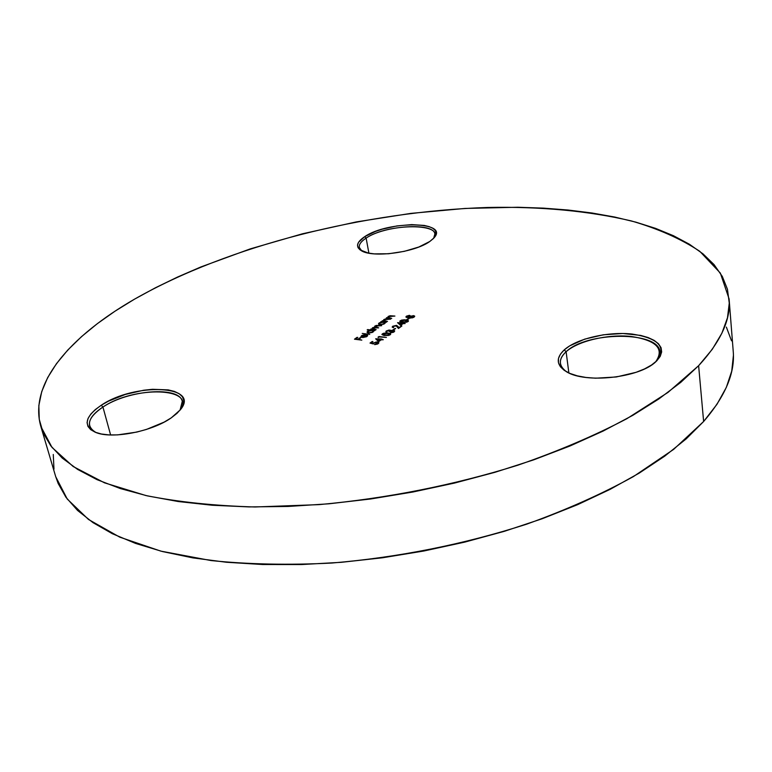 <?xml version="1.0" encoding="UTF-8"?>
<svg xmlns="http://www.w3.org/2000/svg" width="772" height="772" viewBox="0 0 772 772"><rect width="100%" height="100%" fill="white"/><g stroke="black" fill="none" stroke-linecap="round" stroke-linejoin="round"><path stroke-width="1.16" d="M566.117 351.743C558.262 359.154 558.474 365.88 566.764 371.911C562.971 369.373 560.858 366.507 560.414 363.294C559.98 359.414 561.881 355.564 566.117 351.743L568.867 372.963L566.117 351.743C586.623 331.333 659.375 330.927 659.886 352.032C660.195 355.284 658.767 358.594 655.592 361.933C664.711 348.857 656.557 340.365 631.12 336.457C607.815 333.987 578.16 340.915 566.117 351.743L564.255 349.861L566.117 351.743M656.827 360.775L655.795 361.759C639.583 377.836 585.485 383.761 566.532 371.776C556.342 365.397 555.579 358.092 564.255 349.861L560.453 354.107L558.484 358.44L558.455 362.705L560.385 366.729L564.264 370.357L569.948 373.436L577.263 375.839L585.919 377.45L595.579 378.203L616.326 376.968L636.06 372.316L644.504 368.939L651.52 365.031L656.827 360.775L660.243 356.346L661.662 351.916L661.054 347.67L658.487 343.772L654.087 340.346L648.055 337.528L640.644 335.405L622.85 333.494L603.308 334.797L584.732 339.12L569.717 345.856L564.255 349.861C576.848 338.59 607.892 331.4 632.133 334.054C658.603 338.223 666.834 347.13 656.827 360.775L656.007 361.557L656.827 360.775M102.937 407.047C87.767 417.536 85.422 426.019 95.921 432.494L91.752 429.608L89.61 425.999C88.375 420.026 92.814 413.705 102.937 407.047L110.618 434.974L102.937 407.047C128.441 389.792 179.731 385.932 182.26 401.459L180.069 410.125C196.928 387.322 134.318 385.546 102.937 407.047L101.257 405.242L102.937 407.047M171.287 417.835C151.901 431.683 111.679 439.413 95.554 432.359C82.807 425.797 84.708 416.764 101.257 405.242L95.323 409.575L90.864 414.014L88.066 418.414L87.072 422.593L87.94 426.385L90.681 429.647L95.217 432.223L101.383 433.999L108.939 434.906L117.605 434.887L136.769 432.088L146.468 429.425L164.089 422.139L171.287 417.835L177.029 413.31L181.111 408.764L183.389 404.383L183.804 400.311L182.385 396.721L179.2 393.72L174.414 391.414L168.209 389.889L152.557 389.291L143.669 390.236L125.344 394.434L108.418 401.189L101.257 405.242C134.859 382.265 201.318 385.228 180.31 409.826L171.287 417.835M366.131 238.104C358.758 243.026 357.33 247.31 361.827 250.958L359.289 247.436C358.855 244.463 361.132 241.346 366.131 238.104L368.9 253.177L366.131 238.104C384.572 225.327 434.24 222.191 434.868 234.07L433.661 238.258C445.54 222.838 387.612 223.127 366.131 238.104L364.712 236.657L366.131 238.104M429.811 241.472C414.796 252.531 372.615 258.128 361.296 250.678C355.371 246.847 356.51 242.176 364.712 236.657L358.507 242.35L357.523 245.1L358.034 247.648L360.061 249.877L368.312 253.062L374.256 253.872L388.634 253.756L404.354 251.334L418.858 247.001L429.811 241.472L433.391 238.548L435.533 235.653L436.151 232.932L435.254 230.461L432.899 228.338L429.193 226.65L424.291 225.434L411.698 224.604L397.001 225.916L382.285 229.178L375.588 231.397L364.712 236.657C387.805 220.618 449.661 221.101 434.076 237.805L429.811 241.472M733.4 355.554L731.731 371.12L726.317 387.419L716.985 404.277L703.63 421.502L698.621 365.696L667.963 392.437L626.874 418.694C594.604 435.659 558.204 451.176 517.674 465.265C453.434 485.241 387.235 498.365 319.097 504.627L254.992 506.982C214.587 505.824 178.226 502.012 145.918 495.547L104.519 482.838L73.157 466.51L52.033 447.442L40.848 426.472C28.439 383.288 70.609 336.013 134.453 299.198L155.346 287.811L177.541 277.052L200.874 266.948L250.311 248.873L302.489 233.791L356.336 221.911L410.849 213.39L465.043 208.44L517.858 207.253L543.391 208.131L568.124 210.032L591.902 212.985L614.531 217.009L635.819 222.133L655.544 228.367L673.473 235.73L689.377 244.222L702.993 253.853L714.052 264.593L722.303 276.424L727.456 289.278L729.27 303.107L727.475 317.794L721.888 333.224L712.305 349.253L698.621 365.696L680.779 382.352L658.815 398.979L632.847 415.307L603.096 431.085L569.91 446.023L533.722 459.842L495.064 472.271L454.554 483.06L412.875 492.015L370.763 498.973L328.949 503.798L288.139 506.451L249.028 506.914L212.213 505.245L178.235 501.53L147.51 495.913L120.364 488.56L97.04 479.663L77.644 469.434L62.242 458.085L50.778 445.82L43.164 432.851L39.256 419.379L38.841 405.561L41.736 391.587L47.681 377.576L56.462 363.68L67.82 349.996L81.523 336.631L97.34 323.661L115.057 311.164L134.453 299.198C229.178 245.361 365.137 211.412 487.769 207.465C540.67 206.413 588.553 210.92 631.438 220.956C658.246 228.763 681.02 238.886 699.77 251.305L720.334 273.066L729.096 298.918C731.007 319.318 720.855 341.571 698.621 365.696L703.63 421.502C725.352 396.268 735.214 372.799 733.207 351.106L729.106 299.053M378.647 341.678L381.107 339.854L383.298 339.728L381.407 338.976L375.646 338.783L378.647 341.678L381.107 339.854L383.298 339.728L381.407 338.976L375.646 338.783L378.647 341.678M390.217 334.768L390.294 333.543L386.695 332.886L383.327 333.34L381.918 334.488L383.945 335.473L388.567 335.463L390.69 333.996L388.065 332.993L382.391 333.822L381.928 334.575L384.591 335.559L390.217 334.768M393.672 329.924L395.611 328.486L392.909 329.827L395.611 328.486L392.909 329.827L393.672 329.924M400.629 325.437L402.994 323.68L405.155 323.545L403.447 323.352L404.017 322.928L397.57 322.677L400.629 325.437L402.994 323.68L405.155 323.545L403.447 323.352L404.017 322.928L397.57 322.677L400.629 325.437M407.519 319.695L409.411 318.296L406.757 319.608L407.519 319.695L409.411 318.296L408.658 318.209L406.757 319.608L407.519 319.695M361.817 340.124L358.7 339.333L360.785 337.827L360.032 337.731L357.947 339.236L355.689 338.956L357.774 337.451L357.021 337.364L354.464 339.207L361.817 340.124L358.7 339.333L360.785 337.827L360.032 337.731L357.947 339.236L355.689 338.956L357.774 337.451L357.021 337.364L354.464 339.207L361.817 340.124M369.759 334.353L362.242 333.436L369.759 334.353M376.147 329.702L372.876 328.747L373.03 327.926L378.695 327.849L375.472 326.932L375.578 326.083L381.696 325.678L376.244 325.417L374.681 326.267L374.931 327.087L372.461 327.791L372.191 328.843L370.801 329.065L376.147 329.702L372.693 328.486L373.03 327.926L378.695 327.849L375.231 326.643L375.578 326.083L381.696 325.678L375.009 325.948L374.931 327.087L372.461 327.791L372.191 328.843L370.801 329.065L376.147 329.702M387.505 321.451L384.446 320.602L384.504 319.627L390.709 319.116L385.894 318.788L383.742 319.647L383.587 320.621L382.179 320.843L387.505 321.451L384.668 320.689L384.504 319.627L390.709 319.116L383.935 319.502L383.587 320.621L382.179 320.843L387.505 321.451M391.732 318.382L388.673 317.543L388.721 316.578L394.907 316.066L390.101 315.738L388.152 316.443L387.814 317.562L386.415 317.784L391.732 318.382L388.895 317.63L388.721 316.578L394.907 316.066L388.152 316.443L387.814 317.562L386.415 317.784L391.732 318.382M380.702 321.914L381.686 322.03L378.579 323.536L379.004 324.472L380.2 324.732L383.674 324.143L384.987 323.314L385.103 322.416L386.473 322.194L381.146 321.586L380.702 321.914L381.686 322.03L379.11 322.976L378.502 323.922L379.911 324.703L384.62 323.622L385.103 322.416L386.473 322.194L380.702 321.914M367.144 329.905L370.319 330.281L367.125 331.815L367.53 332.78L368.736 333.041L372.249 332.452L373.716 330.686L375.095 330.464L367.597 329.576L370.319 330.281L367.675 331.246L367.047 332.23L368.447 333.012L373.204 331.921L373.716 330.686L375.095 330.464L367.144 329.905M366.324 336.37L362.956 337.132L366.353 334.672L364.683 334.652L362 335.405L360.871 336.65L362.927 337.499L366.613 336.679L367.694 335.608L367.308 334.952L366.584 335.212L366.401 336.795L362.956 337.132L366.353 334.672L364.075 334.739L361.499 335.714L361.007 336.92L362.358 337.451L367.038 336.409L367.308 334.952L366.324 336.37M410.231 316.095L409.681 315.391L406.381 316.202L405.908 316.954L406.834 317.475L409.112 317.118L410.164 318.054L414.11 317.08L414.699 316.24L413.435 315.594L410.588 316.423L409.199 315.372L406.381 316.202L406.197 317.292L412.354 317.881L414.284 316.945L414.516 315.951L410.53 316.076L409.681 315.391L410.511 316.25M408.031 321.586L408.06 320.409L404.489 319.782L401.45 320.139L399.8 321.355L401.836 322.291L406.41 322.262L408.475 320.863L405.84 319.888L400.253 320.708L399.809 321.422L402.473 322.368L408.031 321.586M393.44 326.353L396.615 325.871L398.477 328.486L401.894 325.967L398.796 327.598L396.798 325.446L392.707 326.247L392.253 327.193L393.527 327.743L393.44 326.353L396.036 325.726L398.477 328.486L401.894 325.967L398.796 327.598L396.422 325.388L392.707 326.247L392.195 327.038L393.527 327.743L393.44 326.353M387.1 331.014L389.435 330.426L389.194 331.506L389.957 331.593L393.691 330.821L393.131 331.941L390.535 332.867L393.508 332.25L394.704 330.879L388.837 330.069L386.096 331.13L385.865 331.728L386.714 332.269L387.1 331.014L389.86 330.696L389.744 330.069L386.328 330.927L385.855 331.671L386.714 332.269L387.1 331.014M378.454 337.528L379.255 336.949L386.405 337.422L378.955 336.515L378 337.219L378.454 337.528L379.255 336.949L386.405 337.422L378.955 336.515L378 337.219L378.454 337.528M370.02 343.077L373.214 343.945L374.555 342.71L377.247 342.382L377.701 343.347L374.98 344.582L377.489 344.071L378.84 342.807L376.35 341.938L372.837 343.357L371.149 342.903L372.924 341.6L372.162 341.504L370.02 343.077L373.214 343.945L373.986 343.048L376.9 342.324L377.894 342.865L374.507 344.573L378.212 343.656L378.83 342.729L377.392 341.977L372.837 343.357L371.149 342.903L372.924 341.6L372.162 341.504L370.02 343.077M40.897 426.636L55.709 476.671L67.232 499.021L88.51 519.479L119.795 537.167L160.885 551.14L210.959 560.549C248.352 564.371 288.574 565.21 331.642 563.058C398.603 557.374 463.547 544.434 526.485 524.236C566.194 509.925 601.851 494.032 633.436 476.565L673.657 449.372L703.63 421.502L686.183 438.882L664.702 456.165L639.284 473.072L610.16 489.332L577.668 504.647L542.214 518.736L504.328 531.319L464.619 542.147L423.741 551.025L382.401 557.789L341.32 562.315L301.205 564.554L262.702 564.525L226.408 562.257L192.855 557.886L162.458 551.546L135.544 543.411L112.345 533.703L92.997 522.634L77.538 510.417L65.958 497.284L58.151 483.455L55.661 476.488M53.972 469.125L53.268 454.476M726.365 327.096L731.528 340.838M387.805 317.543L388.152 316.443L387.805 317.543M383.578 320.602L383.935 319.502L383.578 320.602M384.34 322.561L385.141 322.648L384.34 322.561M385.209 322.976L385.103 322.416L385.209 322.976M378.656 324.23L379.11 322.976L378.656 324.23M384.572 323.381L384.466 322.792L384.051 323.97L380.442 324.742L379.293 323.796L379.776 323.053L383.366 322.223L384.456 322.773M379.303 323.815L379.409 324.385M383.366 322.223L384.437 322.706L383.259 323.931L380.75 324.404L379.322 323.883L380.49 322.657L383.366 322.223M372.162 328.824L372.461 327.791L372.162 328.824M374.748 326.952L375.009 325.948L374.748 326.952M375.231 326.643L375.481 327.473M372.693 328.486L372.799 329.094M372.924 330.812L373.754 330.918L372.924 330.812M373.812 331.236L373.716 330.686L373.812 331.236M367.192 332.529L367.675 331.246L367.192 332.529M373.175 331.651L373.059 331.053L372.635 332.269L368.987 333.05L367.848 332.095L368.34 331.323L371.969 330.484L373.059 331.043M367.848 332.105L367.954 332.693M371.969 330.484L373.04 330.985L371.824 332.23L369.296 332.703L367.868 332.172L369.064 330.918L371.969 330.484M367.607 335.714L366.893 335.772L367.308 334.952L367.646 335.752M361.035 336.949L361.499 335.714L361.035 336.949M361.817 337.181L362.174 335.781L365.224 334.923L362.425 337.46L361.701 336.553L361.971 337.393M362.348 337.017L361.701 336.553L362.174 335.781L365.224 334.923L362.348 337.017M357.127 337.924L357.021 337.364L357.127 337.924M360.138 338.29L360.032 337.731L360.138 338.29M413.753 316.231L414.622 316.568L413.753 316.231M409.835 317.302L411.495 316.076L413.802 316.327L413.445 317.485L413.358 316.993L410.685 318.083L409.835 317.302L410.26 316.626L413.01 315.912L413.802 316.356L410.627 317.736L409.835 317.273L409.951 317.919M409.913 316.655L409.807 316.047L409.604 317.167L409.488 316.549L407.346 317.485L406.748 316.838L409.218 315.709L409.488 316.549L407.018 317.089L408.031 315.854L409.807 316.037M408.755 318.778L408.658 318.209L408.755 318.778M407.442 320.756L407.365 321.953L401.112 321.673L401.247 320.641L403.534 320.129L407.587 320.978L402.984 322.426L400.716 321.297L401.025 320.785L405.397 320.216L408.407 321.191M408.176 321.027L407.51 320.766M407.693 321.586L407.587 320.978M400.716 321.297L400.842 321.963M398.198 323.362L399.066 323.458L398.198 323.362M402.781 323.835L402.685 323.265L402.781 323.835M403.061 323.69L403.254 322.841L403.061 323.69M399.134 323.844L400.822 325.282L399.134 323.844M402.241 323.593L400.851 325.263L399.018 323.227L402.241 323.593L402.337 324.172L402.241 323.593L400.745 324.694L399.018 323.227L402.241 323.593M396.904 326.064L398.178 327.067L398.072 326.44L398.902 328.177L396.904 326.064M401.237 326.45L401.131 325.871L401.237 326.45M394.955 328.968L394.849 328.399L394.955 328.968M386.039 331.97L386.328 330.927L386.782 331.342L386.039 331.96M390.68 330.686L389.744 330.069L390.757 331.111L389.792 330.686L389.194 331.506L393.093 330.628L393.855 331.072L390.236 332.857L394.135 331.873L394.724 330.956L393.488 330.291L390.68 330.686M393.469 332.269L393.382 331.777L393.469 332.269M393.913 331.979L393.855 331.072M389.879 331.487L389.792 330.696M386.859 332.163L386.743 331.545M389.609 333.871L390.632 334.334M390.41 334.17L389.744 333.9M389.908 334.807L389.792 334.131L389.561 335.144L389.474 334.662L385.045 335.222L382.844 334.45L387.602 333.33L389.792 334.122M383.173 333.9L386.704 333.253L389.792 334.18L388.49 335.106L386.106 335.318L383.23 334.826L383.173 333.9M379.062 337.094L378.955 336.515L379.062 337.094M376.225 339.468L377.141 339.583L376.225 339.468M380.914 339.998L380.808 339.419L380.914 339.998M381.175 339.863L381.407 338.976L381.175 339.863M377.218 339.989L378.878 341.504L377.218 339.989M380.345 339.757L378.898 341.485L377.103 339.362L380.345 339.757L380.451 340.346L380.345 339.757L378.791 340.906L377.103 339.362L380.345 339.757M372.268 342.073L372.162 341.504L372.268 342.073M371.245 343.405L371.149 342.903L371.245 343.405M372.924 343.868L372.837 343.357L372.924 343.868M373.03 343.887L373.301 342.884L373.03 343.887M377.479 342.459L377.392 341.977L377.479 342.459M377.778 342.652L378.772 343.067L377.778 342.652M377.566 344.032L377.469 343.54L377.566 344.032M377.971 343.772L377.894 342.893M388.345 317.176L388.461 317.794M384.128 320.235L384.234 320.853M366.854 335.579L366.97 336.206M406.748 316.848L406.854 317.456M413.802 316.356L413.908 316.974M382.844 334.45L382.96 335.077"/></g></svg>
